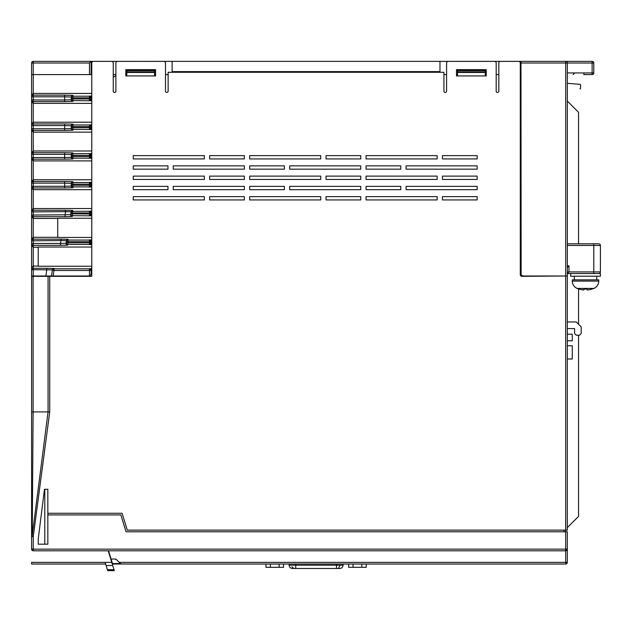 <?xml version="1.0" encoding="UTF-8"?>
<svg xmlns="http://www.w3.org/2000/svg" width="632" height="632" viewBox="0 0 632 632"><rect width="100%" height="100%" fill="white"/><g stroke="black" fill="none" stroke-linecap="round" stroke-linejoin="round"><path stroke-width="0.95" d="M520.958 189.545L520.286 189.545M520.286 187.056L520.958 187.056M565.679 275.987L565.679 61.359L520.958 61.359L521.147 275.11A69.449 69.449 0 0 1 522.735 275.829A1.651 1.651 0 0 0 523.446 275.987L567.331 275.987L567.331 63.018L520.958 63.018M521.937 276.326A1.651 1.651 0 0 1 520.286 274.667A1.651 1.651 0 0 0 521.937 276.326L567.315 275.987M520.958 273.008L520.286 273.008M57.725 218.443L33.251 218.443L33.251 237.292L31.6 238.904L31.6 536.687L32.224 536.6L33.109 411.906L48.064 411.906L48.064 276.326L91.782 276.326L91.782 63.026A1.651 1.651 0 0 1 93.441 61.375L111.588 61.375A1.651 1.651 0 0 1 113.246 63.026L113.246 91.134A1.319 1.319 0 0 0 114.566 92.462A1.319 1.319 0 0 0 115.885 91.134L115.885 63.026A1.651 1.651 0 0 1 117.544 61.375L163.838 61.375A1.651 1.651 0 0 1 165.489 63.026L165.489 91.134A1.319 1.319 0 0 0 166.816 92.462A1.319 1.319 0 0 0 168.136 91.134L168.136 72.285L443.933 72.285L443.933 91.134A1.319 1.319 0 0 0 445.252 92.462A1.319 1.319 0 0 0 446.579 91.134L446.579 63.026A1.651 1.651 0 0 1 448.23 61.375L494.524 61.375A1.651 1.651 0 0 1 496.183 63.026L496.183 91.134A1.319 1.319 0 0 0 497.502 92.462A1.319 1.319 0 0 0 498.83 91.134L498.83 63.026A1.651 1.651 0 0 1 500.481 61.375L518.627 61.375A1.651 1.651 0 0 1 520.286 63.026L520.286 274.667M520.958 61.359L172.109 61.359L172.109 72.285M144.665 61.375L172.109 61.359M144.665 61.359L138.045 61.375M91.782 100.749L72.941 100.599L72.941 101.42L64.669 101.634L33.251 101.634A1.651 1.651 180 0 1 31.6 99.982L31.6 63.018A1.651 1.651 0 0 1 33.251 61.359L138.045 61.359M567.331 63.018A1.651 1.651 -90.2 0 0 565.679 61.359L592.129 61.359L592.129 63.018L567.331 63.018L567.331 83.321L580.31 84.388L580.547 84.996C580.65 88.346 580.445 89.586 579.939 88.717M520.958 74.592L520.286 74.592M498.83 74.592L496.183 74.592M486.261 74.592L485.281 74.592M443.933 74.592L446.579 74.592M456.502 74.592L457.505 74.592M172.109 71.614L439.975 71.614L439.975 72.285M439.975 71.614L439.975 61.359M168.136 74.592L165.489 74.592M155.575 74.592L154.579 74.592M520.958 95.756L520.286 95.756M520.958 103.229L520.286 103.229M520.286 100.749L520.958 100.749M486.261 75.927L486.261 69.646L456.502 69.646L456.502 75.927L486.261 75.927M109.77 550.796L565.664 550.796L565.664 549.145L567.315 549.137L567.315 562.369L567.315 531.781L126.052 531.781L120.862 514.914L47.834 514.914L47.834 544.184L38.212 544.184L38.212 539.262L44.461 489.287L47.834 489.287L47.834 513.263L122.087 513.263L127.277 530.13L565.664 530.13L565.664 531.781L565.664 530.13L567.315 530.13L567.315 276.326M204.349 199.933L204.349 196.631L133.249 196.631L133.249 199.933L204.349 199.933M244.363 199.933L244.363 196.631L209.642 196.631L209.642 199.933L244.363 199.933M173.263 186.377L173.263 189.679L244.363 189.679L244.363 186.377L173.263 186.377M249.656 186.377L249.656 189.679L284.376 189.679L284.376 186.377L249.656 186.377M209.642 176.123L209.642 179.433L244.363 179.433L244.363 176.123L209.642 176.123M133.249 176.123L133.249 179.433L204.349 179.433L204.349 176.123L133.249 176.123M289.669 186.377L289.669 189.679L360.761 189.679L360.761 186.377L289.669 186.377M326.041 196.631L326.041 199.933L360.761 199.933L360.761 196.631L326.041 196.631M249.656 196.631L249.656 199.933L320.748 199.933L320.748 196.631L249.656 196.631M249.656 176.123L249.656 179.433L320.748 179.433L320.748 176.123L249.656 176.123M133.249 186.377L133.249 189.679L167.97 189.679L167.97 186.377L133.249 186.377M326.041 176.123L326.041 179.433L360.761 179.433L360.761 176.123L326.041 176.123M360.761 169.179L360.761 165.876L289.669 165.876L289.669 169.179L360.761 169.179M477.168 169.179L477.168 165.876L406.068 165.876L406.068 169.179L477.168 169.179M400.775 169.179L400.775 165.876L366.054 165.876L366.054 169.179L400.775 169.179M249.656 169.179L284.376 169.179L284.376 165.876L249.656 165.876L249.656 169.179M173.263 169.179L244.363 169.179L244.363 165.876L173.263 165.876L173.263 169.179M133.249 169.179L167.97 169.179L167.97 165.876L133.249 165.876L133.249 169.179M477.168 158.932L477.168 155.622L442.447 155.622L442.447 158.932L477.168 158.932M437.154 158.932L437.154 155.622L366.054 155.622L366.054 158.932L437.154 158.932M249.656 155.622L249.656 158.932L320.748 158.932L320.748 155.622L249.656 155.622M209.642 155.622L209.642 158.932L244.363 158.932L244.363 155.622L209.642 155.622M326.041 155.622L326.041 158.932L360.761 158.932L360.761 155.622L326.041 155.622M133.249 155.622L133.249 158.932L204.349 158.932L204.349 155.622L133.249 155.622M366.054 196.631L366.054 199.933L437.154 199.933L437.154 196.631L366.054 196.631M442.447 196.631L442.447 199.933L477.168 199.933L477.168 196.631L442.447 196.631M477.168 179.433L477.168 176.123L442.447 176.123L442.447 179.433L477.168 179.433M366.054 176.123L366.054 179.433L437.154 179.433L437.154 176.123L366.054 176.123M366.054 186.377L366.054 189.679L400.775 189.679L400.775 186.377L366.054 186.377M477.168 186.377L406.068 186.377L406.068 189.679L477.168 189.679L477.168 186.377M125.808 69.646L125.808 75.927L155.575 75.927L155.575 69.646L125.808 69.646M91.782 273.008L91.126 273.008M38.212 247.215L33.251 247.215L33.251 266.064L31.6 267.676L31.6 275.987L89.475 275.987A1.651 1.651 0 0 0 90.107 275.86M108.807 552.771L108.807 551.625L109.131 552.692M108.198 550.796L112.717 565.514L111.753 562.377L105.141 562.369L107.638 570.514M107.385 569.701L113.997 569.701L114.289 570.641L112.717 565.514L106.105 565.514M114.289 570.641L107.677 570.641M105.481 563.491L105.647 564.021L31.6 564.021L31.6 562.369L105.141 562.369M105.931 564.961L105.647 564.021M567.315 61.375L565.877 61.375M592.129 74.592L583.865 74.592C570.056 74.592 570.056 74.592 583.865 74.592L592.129 74.592A1.651 1.651 0 0 0 593.788 72.941A1.651 1.651 0 0 1 592.129 74.592L592.129 63.018L593.788 63.018L593.788 72.941L592.224 72.941L593.788 72.941A1.651 1.651 0 0 1 592.129 74.592M570.641 273.569L570.641 276.216L600.4 276.216L600.4 273.569L567.331 273.569L568.982 271.918L593.788 271.918L593.788 245.461L567.331 245.461M567.331 244.197L567.331 243.012M593.788 273.569L593.788 271.918L600.4 271.918L600.4 245.461L593.788 245.461L593.788 243.81L598.749 243.81A1.651 1.651 90 0 1 600.4 245.461A1.651 1.651 89.9 0 0 598.749 243.81L567.331 243.81L567.331 87.706M567.331 272.029L568.982 271.918L568.982 265.827L567.331 267.486L567.331 271.934M567.331 268.608L567.331 267.486M567.331 126.455L567.331 123.825M520.286 267.605L520.958 267.865A76.061 76.061 0 0 0 520.286 267.605M520.958 266.198L520.286 266.198M520.286 247.088L520.958 247.088M520.286 244.6L520.958 244.6M520.286 237.427L520.958 237.427M520.286 239.907L520.958 239.907M520.958 218.317L520.286 218.317M520.286 215.828L520.958 215.828M520.286 208.655L520.958 208.655M520.286 211.135L520.958 211.135M520.286 179.883L520.958 179.883M520.958 182.371L520.286 182.371M520.958 160.773L520.286 160.773M520.958 158.284L520.286 158.284M520.958 151.111L520.286 151.111M520.958 153.6L520.286 153.6M520.958 132.001L520.286 132.001M520.958 129.52L520.286 129.52M520.958 122.339L520.286 122.339M520.958 124.828L520.286 124.828M91.126 270.48L54.004 270.48L53.135 275.987L51.461 275.987L52.377 270.22A1.651 1.651 9 0 1 54.012 268.829L89.475 268.829A1.651 1.651 0 0 1 91.126 270.48L91.126 274.335L89.475 275.987L89.475 268.647L91.126 270.298M91.782 268.647L89.475 268.647M31.6 274.335L31.6 275.987L33.251 275.987L33.251 269.674L52.432 269.864L54.004 270.48L54.052 268.466L46.91 268.284L45.907 275.987M48.064 276.326L31.6 276.326L31.6 544.184M91.782 129.52L72.941 129.37L72.941 130.192L64.669 130.405L33.251 130.405A1.651 1.651 180 0 1 31.6 128.754L31.6 99.982L31.6 101.752L33.251 103.364L33.251 122.213L91.782 122.213M64.669 159.177L33.251 159.177A1.651 1.651 180 0 1 31.6 157.526L31.6 128.754L31.6 130.524L33.251 132.135L33.251 152.707L64.669 152.707L64.669 154.358L71.282 154.579L71.282 157.313L64.669 157.526L64.669 154.358L31.6 154.358A1.651 1.651 0 0 1 33.251 152.707L33.251 157.526L64.669 157.526L64.669 159.177L72.941 158.964L72.941 156.483L91.126 156.483A1.651 1.651 180 0 1 89.475 158.142L72.941 158.142A1.651 1.651 180 0 1 71.282 156.483L72.941 156.483L72.941 155.401L71.282 155.401L71.282 154.579A1.651 1.651 180 0 0 71.282 154.579A1.651 1.651 180 0 1 72.941 152.92L72.941 153.742A1.651 1.651 180 0 0 71.282 155.401L71.282 157.313A1.651 1.651 0 0 0 72.941 158.964M64.669 187.949L33.251 187.949A1.651 1.651 180 0 1 31.6 186.298L31.6 157.526L31.6 159.296L33.251 160.899L33.251 181.479L64.669 181.479L64.669 183.13L71.282 183.343L71.282 186.077L64.669 186.298L64.669 183.13L31.6 183.13A1.651 1.651 0 0 1 33.251 181.479L33.251 186.298L64.669 186.298L64.669 187.949L72.941 187.736L72.941 185.255L91.126 185.255A1.651 1.651 180 0 1 89.475 186.906L72.941 186.906A1.651 1.651 180 0 1 71.282 185.255L72.941 185.255L72.941 184.173L71.282 184.173L71.282 183.343A1.651 1.651 180 0 1 72.941 181.692L72.941 182.514A1.651 1.651 180 0 0 71.282 184.173L71.282 186.077A1.651 1.651 0 0 0 72.941 187.736M91.782 208.528L33.251 208.52L31.6 210.132L31.6 211.902L31.6 186.298L31.6 188.06L33.251 189.671L33.251 210.251L65.554 210.251L65.554 211.649L71.084 211.838L70.642 214.603L71.084 211.838A1.651 1.651 -171 0 1 72.712 210.44L65.554 210.251M65.056 216.705L33.251 216.705A1.651 1.651 180 0 1 31.6 215.046L65.056 214.793L65.056 216.705L72.277 216.515A1.651 1.651 9 0 1 70.642 214.619L65.056 214.793L65.554 211.649L31.6 211.91L31.6 245.603L33.251 247.215L33.251 245.35A1.651 1.651 180 0 1 31.6 243.699L33.251 243.439L33.251 245.35L60.522 245.35L60.522 243.439L66.107 243.257L66.502 240.729L60.98 240.539L60.98 239.141L68.138 239.331A1.651 1.651 -171 0 0 66.51 240.713M31.6 267.676L31.6 245.603M89.475 74.592L89.475 63.018L91.126 61.359L91.126 74.592L31.6 74.592L31.6 96.814A1.651 1.651 0 0 1 33.251 95.163L64.669 95.163L72.941 95.385L72.941 96.206L89.475 96.206A1.651 1.651 0 0 1 91.126 97.857L91.126 98.948L91.126 97.707L89.475 97.857L89.475 96.056L91.782 96.056M31.6 128.754L33.251 128.754L33.251 122.213L31.6 123.825L31.6 125.586A1.651 1.651 0 0 1 33.251 123.935L64.669 123.935L64.669 125.586L71.282 125.808L71.282 128.541L64.669 128.754L64.669 125.586L31.6 125.586M91.782 150.985L33.251 150.985L31.6 152.596L31.6 154.358M91.782 179.757L33.251 179.757L31.6 181.36L31.6 183.13M31.6 211.91L31.6 216.831L33.251 218.443L33.251 210.251A1.651 1.651 0 0 0 31.6 211.91M31.6 526.077L31.6 549.137A1.651 1.651 0 0 0 32.177 550.401L33.251 550.772L31.861 550.03L31.6 549.137L33.251 549.145L31.6 549.137L31.6 536.687L32.05 536.568M31.6 513.263L31.6 520.041M32.611 61.494L32.09 61.841M31.979 61.96L31.6 63.018A1.651 1.651 0 0 1 33.251 61.359L33.251 63.018L31.6 63.018M126.803 74.592L125.808 74.592M115.885 74.592L113.246 74.592M91.782 74.592L91.126 74.592M154.579 75.927L154.579 69.962L126.803 69.962L126.803 75.927M31.6 95.053L33.251 93.441L91.782 93.441M89.475 215.828L72.411 215.678L72.577 212.937L70.95 212.684A1.651 1.651 -171 0 1 72.577 211.286L89.475 211.286A1.651 1.651 0 0 1 91.126 212.937L91.126 214.177L89.475 215.828L91.782 215.828M91.782 218.269L57.725 218.269L57.725 237.466L91.782 237.466M91.782 239.907L89.475 239.907L91.126 241.566L91.126 242.799A1.651 1.651 180 0 1 89.475 244.45L67.853 244.45L67.853 242.799L89.475 242.799L89.475 239.907M60.98 239.141L33.251 239.141L33.251 243.439L60.522 243.439L60.98 240.539L31.6 240.8A1.651 1.651 0 0 1 33.251 239.141L33.251 237.292L57.725 237.292M91.126 242.949L89.475 244.6L91.782 244.6M91.782 247.041L38.212 247.041L38.212 266.238L91.782 266.238M46.91 268.284L33.251 268.284L33.251 269.674L31.6 269.927A1.651 1.651 -0 0 1 33.251 268.284L33.251 266.064L38.212 266.064M51.461 275.987L52.432 269.848A1.651 1.651 -171 0 1 54.052 268.466M66.099 243.273A1.651 1.651 9 0 0 67.735 245.169L67.853 244.45A1.651 1.651 -171 0 1 66.218 242.546L66.392 241.456L68.027 241.708L68.027 240.057L89.475 240.057A1.651 1.651 0 0 1 91.126 241.708L91.126 241.566M91.126 241.708L68.027 241.708L67.853 242.799L66.218 242.538L66.107 243.257M91.782 211.135L89.475 211.135L91.126 212.794M91.782 189.671L33.251 189.671L33.251 186.298L31.6 186.298M91.782 182.371L89.475 182.371L91.126 184.023L91.126 185.405L89.475 187.056L91.782 187.056M89.475 182.371L89.475 184.173L72.941 184.173L72.941 182.514L89.475 182.514A1.651 1.651 0 0 1 91.126 184.173L91.126 184.023M89.475 187.056L89.475 184.173L91.126 184.173L91.126 185.255M91.782 160.899L33.251 160.899L33.251 157.526L31.6 157.526M91.126 156.633L89.475 158.284L91.782 158.284M91.782 153.6L89.475 153.6L91.126 155.251L91.126 156.483M91.782 132.127L33.251 132.135L33.251 128.754L64.669 128.754L64.669 130.405M89.475 129.52L91.126 127.862L91.126 126.479L89.475 124.828L91.782 124.828M71.282 128.541L71.282 128.565A1.651 1.651 0 0 1 71.282 128.541L71.282 127.719L72.941 127.719L72.941 129.37A1.651 1.651 180 0 1 71.282 127.719L71.282 125.808A1.651 1.651 180 0 1 72.941 124.149L72.941 124.978L89.475 124.978A1.651 1.651 0 0 1 91.126 126.629L91.126 127.862M91.782 103.364L33.251 103.364L33.251 99.982L64.669 99.982L64.669 96.814L71.282 97.036L71.282 99.769L64.669 99.982L64.669 101.634M72.941 95.385A1.651 1.651 180 0 0 71.282 97.036L71.282 99.769A1.651 1.651 0 0 0 72.941 101.42M113.246 77.191A18.186 18.186 0 0 1 115.885 75.848M72.941 97.857L71.282 97.857A1.651 1.651 180 0 1 72.941 96.206L72.941 98.948L89.475 98.948L89.475 97.857L72.941 97.857M91.126 97.707L89.475 96.056M89.475 100.749L91.126 99.09M72.941 100.599L72.941 98.948L71.282 98.948A1.651 1.651 180 0 0 72.941 100.599M89.475 124.828L89.475 126.629L91.126 126.479M72.941 126.629L71.282 126.629A1.651 1.651 180 0 1 72.941 124.978L72.941 127.719L91.126 127.719A1.651 1.651 180 0 1 89.475 129.37L89.475 126.629L72.941 126.629M31.734 549.785L32.09 550.314M567.157 549.848A1.651 1.651 0 0 0 567.315 549.137L567.315 531.781L567.315 549.137L566.872 550.267L565.664 550.796L33.251 550.796L33.251 549.145L565.664 549.145L565.664 531.781M49.715 276.326L49.715 412.001L48.064 411.906L32.09 536.544L33.251 536.687L32.224 536.6M31.6 412.032L33.109 411.906L33.101 276.326M567.315 531.781L567.315 549.137L565.664 550.796L565.664 549.145M550.78 564.021L565.664 564.021L565.664 562.369L567.315 562.369A1.651 1.651 0 0 1 565.664 564.021L112.622 564.021L265.977 564.021L265.977 567.331L270.37 567.331L270.37 564.021M47.834 513.263L47.834 514.914M44.793 544.184L44.793 489.287M279.154 564.021L279.154 567.331L283.547 567.331L283.547 564.021L289.116 564.021L289.116 565.182L336.469 565.182L336.469 564.021M295.737 564.021L295.737 568.484L338.317 568.484L336.469 568.484L336.469 565.182L343.081 565.182L343.081 564.021L348.651 564.021L348.651 567.331L353.043 567.331L353.043 564.021M361.828 564.021L361.828 567.331L366.22 567.331L366.22 564.021L510.933 564.021M108.546 550.796L112.551 563.807M112.472 563.539L120.38 563.539L121.573 564.021L120.404 563.539L116.406 559.549A1.651 1.651 0 0 0 115.237 559.059L116.406 559.549M111.09 559.059L115.237 559.059M520.286 96.056L520.958 96.056M485.281 75.927L485.281 69.962L457.505 69.962L457.505 75.927M592.129 61.359A1.651 1.651 90 0 1 593.788 63.018A1.651 1.651 0 0 0 592.129 61.359A1.651 1.651 90 0 1 592.539 61.415M600.4 271.918A1.651 1.651 0 0 1 598.749 273.569L598.749 273.569A1.651 1.651 0 0 0 600.4 271.918M578.904 289.061A21.496 21.496 0 0 1 577.127 288.405C574.053 286.936 572.442 284.495 572.292 281.098C572.442 284.495 574.053 286.936 577.127 288.405L577.135 288.405A7.94 7.94 -90 0 1 572.292 281.098L572.292 279.858L598.749 279.858L598.749 281.098A7.94 7.94 90 0 1 593.906 288.405L592.129 288.998A21.433 21.433 0 0 1 587.175 289.977L587.175 288.998A20.453 20.453 0 0 1 583.865 288.998L583.865 289.977A21.433 21.433 0 0 1 578.904 288.998L578.904 289.061A21.496 21.496 180 0 1 577.127 288.405L593.906 288.405L592.129 288.998A21.433 21.433 0 0 1 587.175 289.977L587.175 288.998A20.453 20.453 0 0 1 583.865 288.998L583.865 289.977A21.433 21.433 0 0 1 578.904 288.998M596.727 276.216L596.727 279.858M574.306 279.858L574.306 276.216M583.865 288.998L583.865 289.859M567.315 359L572.276 359L572.276 345.767L567.315 345.767M567.315 321.957L576.242 321.957L581.203 326.918L581.203 333.53L579.552 335.189L576.242 335.189L574.591 333.53L574.591 328.569L567.315 328.569M567.315 340.806L572.276 340.806L572.276 334.194L567.315 334.194M567.331 101.073L578.564 112.306L578.564 243.81M578.564 288.95L578.564 324.271M578.564 335.189L578.564 516.399L567.315 527.649M336.469 568.484L339.771 568.484C341.778 568.287 342.884 567.188 343.081 565.182M292.6 568.484L337.014 568.484M279.154 567.331L270.37 567.331M361.828 567.331L353.043 567.331M33.251 549.145L33.251 536.687L49.715 412.001M565.664 530.13L565.664 276.326M567.331 72.941L592.224 72.941M89.475 63.018L33.251 63.018L33.251 96.814L31.6 96.814M72.277 216.515L72.411 215.678A1.651 1.651 -171 0 1 70.768 213.79L91.126 214.027A1.651 1.651 180 0 1 89.475 215.678L89.475 212.937L72.577 212.937L72.712 210.44M66.392 241.456A1.651 1.651 -171 0 1 68.027 240.057L68.138 239.331M89.475 244.6L89.475 242.799L91.126 242.799M60.522 245.35L67.735 245.169M91.126 212.937L89.475 212.937L89.475 211.135M72.941 181.692L64.669 181.479M89.475 158.284L89.475 155.401L72.941 155.401L72.941 153.742L89.475 153.6M72.941 152.92L64.669 152.707M89.475 153.742A1.651 1.651 0 0 1 91.126 155.401L89.475 155.401L89.475 153.742M71.282 128.573A1.651 1.651 0 0 0 72.941 130.192M72.941 124.149L64.669 123.935M31.6 99.982L33.251 99.982L33.251 96.814L64.669 96.814L64.669 95.163M154.579 70.626L126.803 70.626M126.803 71.898L154.579 71.898M154.579 72.467L126.803 72.467M89.475 98.948L91.126 98.948A1.651 1.651 180 0 1 89.475 100.599L89.475 98.948M119.235 562.369L565.664 562.369L565.664 550.796M564.013 531.781L564.013 530.13M485.281 70.626L457.505 70.626M457.505 71.898L485.281 71.898M485.281 72.467L457.505 72.467M583.865 74.592L583.865 72.941M567.331 265.827L568.982 265.827M572.292 281.098L598.749 281.098C598.591 284.495 596.979 286.936 593.906 288.405C596.979 286.936 598.591 284.495 598.749 281.098M292.039 566.683A3.31 3.263 -90 0 0 294.947 568.484M340.19 565.182L338.317 568.484M31.861 550.03A1.651 1.651 0 0 0 32.501 550.614M566.398 550.622A1.651 1.651 0 0 0 566.872 550.267M565.664 564.021A1.651 1.651 0 0 0 567.315 562.369M574.772 72.941L573.121 74.592M289.116 565.182C289.298 567.173 290.396 568.271 292.426 568.484"/></g></svg>
